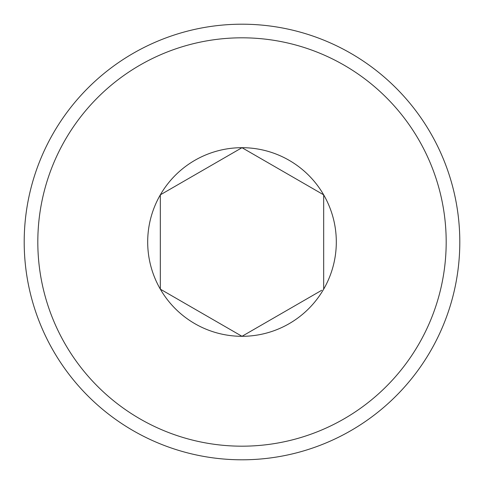 <?xml version="1.0" encoding="UTF-8"?>
<svg xmlns="http://www.w3.org/2000/svg" width="484" height="484" viewBox="0 0 484 484"><rect width="100%" height="100%" fill="white"/><g stroke="black" fill="none" stroke-linecap="round" stroke-linejoin="round"><path stroke-width="0.73" d="M243.936 148.806L242 147.693L160.325 194.846L242 147.693L323.675 194.846L323.675 289.154L323.675 194.846A94.307 94.307 0 0 1 242 336.307L160.325 289.154A94.307 94.307 0 0 1 160.325 194.846L160.325 289.154L160.325 194.846A94.307 94.307 0 0 1 323.675 194.846M161.293 289.716L242 336.307A94.307 94.307 0 0 1 160.325 289.154M242 24.2A217.8 217.8 0 0 1 430.621 350.9A217.8 217.8 0 0 1 53.379 350.9A217.8 217.8 0 0 1 242 24.2M242 37.812A204.188 204.188 0 0 1 418.829 344.094A204.188 204.188 0 0 1 65.171 344.094A204.188 204.188 0 0 1 242 37.812M321.739 290.273L242 336.307"/></g></svg>
